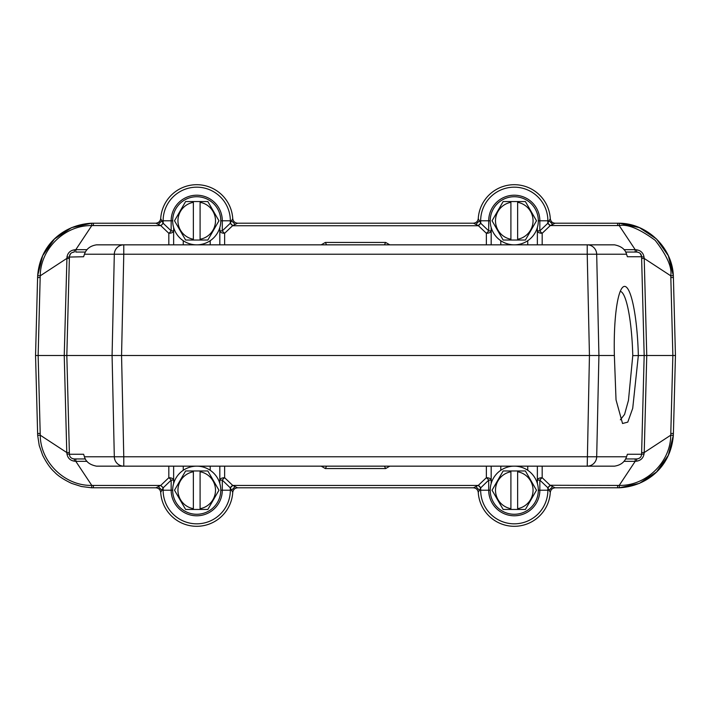 <?xml version="1.0" encoding="UTF-8"?>
<svg xmlns="http://www.w3.org/2000/svg" width="711" height="711" viewBox="0 0 711 711"><rect width="100%" height="100%" fill="white"/><g stroke="black" fill="none" stroke-linecap="round" stroke-linejoin="round"><path stroke-width="1.07" d="M91.63 487.782L81.409 486.511L71.598 483.382C63.448 479.463 57.742 475.677 54.489 472.033C50.534 468.576 46.579 462.985 42.651 455.262L39.238 445.539L37.674 435.345L40.251 435.194C40.349 462.07 64.808 486.031 91.781 485.4L91.63 487.782L155.905 487.808L160.73 485.426L93.381 485.426A44.064 38.056 -0 0 1 91.781 485.4L75.801 461.332L75.801 458.942L74.22 458.942C71.216 458.595 69.607 457.031 69.411 454.258L83.614 454.258L84.449 456.791C85.729 461.679 89.746 464.807 96.492 466.158L123.776 466.158L123.776 456.791L596.689 456.791A9.625 9.474 90 0 1 587.224 466.158L123.776 466.158A9.625 9.474 -90 0 1 114.311 456.791L123.776 456.791L121.554 355.5L598.92 355.5L596.689 254.209L587.224 254.209L587.224 244.842A9.625 9.474 90 0 1 596.689 254.209L626.551 254.209L627.386 256.742L641.589 256.742C641.384 253.96 639.784 252.405 636.78 252.058L625.618 252.058L635.199 252.058L635.199 249.668L619.219 225.6L619.37 223.218L555.095 223.192L552.705 224.392L549.114 220.783L547.879 220.783L547.781 223.307L539.845 230.871A4.808 1.795 -133.6 0 0 542.182 233.288A4.808 2.426 0 0 1 537.365 230.871L539.845 230.871L539.845 220.783L538.325 220.783M193.356 239.243L193.356 201.542L185.615 201.542L174.506 220.783L185.615 240.034L193.356 240.034L193.356 239.243A18.762 18.762 0 0 1 193.356 202.324L193.356 201.542L207.843 201.542L218.952 220.783L207.843 240.034L200.093 240.034L200.093 202.324A18.762 18.762 0 0 1 200.093 239.243L200.093 240.034L193.356 240.034M324.429 244.842L126.238 244.842M576.959 244.842L386.571 244.842M326.598 244.842L325.336 242.451L321.203 244.842M384.402 244.842L385.664 242.451L389.797 244.842M614.366 355.5A69.038 11.989 -91.5 0 1 622.436 287.555A69.038 11.989 -91.5 0 1 638.345 355.5L632.719 408.31L627.777 422.121L622.543 423.507L616.028 399.849L614.366 355.5L598.92 355.5L596.689 456.791L626.551 456.791C624.773 462.043 620.765 465.163 614.508 466.158L587.224 466.158L589.446 355.5L587.224 254.209L123.776 254.209L121.554 355.5L38.136 355.5L40.172 277.53L37.594 277.539L37.674 275.637C40.136 243.873 64.399 224.632 91.63 223.218L71.589 227.618L54.489 238.976L42.651 255.738L37.674 275.655L40.251 275.806C40.349 248.939 64.817 224.96 91.781 225.6L91.63 223.218L155.905 223.192C158.606 222.845 160.206 221.334 160.704 218.659A36.083 36.083 0 0 1 196.725 184.7A36.083 36.083 0 0 1 232.746 218.659C233.208 221.379 234.808 222.89 237.554 223.192L473.446 223.192L475.846 224.392L479.418 220.783L478.254 218.659C477.819 221.414 476.219 222.916 473.446 223.192M635.199 461.323L636.443 461.199L636.78 458.942L625.609 458.942L635.199 458.942L635.199 461.332L619.219 485.4L619.37 487.782L555.095 487.808C552.358 488.11 550.758 489.621 550.296 492.341A36.083 36.083 0 0 1 514.275 526.3A36.083 36.083 0 0 1 478.254 492.341C477.792 489.621 476.192 488.11 473.446 487.808L237.554 487.808L232.728 485.426L224.632 477.712A4.808 1.795 -46.4 0 0 222.294 480.129L219.823 480.129A4.808 2.426 180 0 1 224.632 477.712L224.632 466.158M220.783 490.217L222.294 490.217L222.294 480.129L230.293 487.853L232.728 485.426L478.272 485.426L480.707 487.853L478.254 492.341A36.083 36.083 0 0 0 514.275 526.3A36.083 36.083 0 0 0 550.296 492.341L549.123 490.217L552.705 486.6L550.27 485.417L547.834 487.853L547.879 490.217L549.123 490.217L547.781 487.693L550.118 485.266L542.182 477.712A4.808 1.795 -46.4 0 0 539.845 480.129L537.365 480.129A4.808 2.426 180 0 1 542.182 477.712L542.182 466.158M510.907 508.676L510.907 470.966L503.157 470.966L492.048 490.217L503.157 509.458L510.907 509.458L510.907 508.676A18.762 18.762 0 0 1 510.907 471.757L510.907 470.966L525.385 470.966L536.494 490.217L525.385 509.458L517.644 509.458L517.644 471.757A18.762 18.762 0 0 1 517.644 508.676L517.644 509.458L510.907 509.458M490.217 490.217A24.058 24.058 0 0 1 526.3 469.384A24.058 24.058 0 0 1 526.3 511.049A24.058 24.058 0 0 1 490.217 490.217L488.706 490.217L488.706 480.129A4.808 1.795 46.4 0 0 486.368 477.712A4.808 2.426 180 0 1 491.177 480.129L491.177 466.158L491.177 483.48L491.177 480.129L488.706 480.129L480.707 487.853L480.663 490.217L488.706 490.217A25.569 25.569 0 0 0 514.275 515.786A25.569 25.569 0 0 0 539.845 490.217L547.879 490.217A33.613 33.613 0 0 1 514.275 523.829A33.613 33.613 0 0 1 480.663 490.217L479.418 490.217L475.846 486.608L478.432 485.266L480.76 487.693M537.365 483.48L537.365 466.158M324.429 466.158L126.06 466.158M386.571 466.158L576.959 466.158M321.203 466.158L325.336 468.549L326.598 466.158M325.336 468.549L385.664 468.549L384.402 466.158M510.907 239.243L510.907 201.542L503.157 201.542L492.048 220.783L503.157 240.034L510.907 240.034L510.907 239.243A18.762 18.762 0 0 1 510.907 202.324L510.907 201.542L525.385 201.542L536.494 220.783L525.385 240.034L517.644 240.034L517.644 202.324A18.762 18.762 0 0 1 517.644 239.243L517.644 240.034L510.907 240.034M490.217 220.783A24.058 24.058 0 0 1 526.3 199.951A24.058 24.058 0 0 1 526.3 241.616A24.058 24.058 0 0 1 490.217 220.783L480.663 220.783L480.76 223.307L478.432 225.734L486.368 233.288A4.808 1.795 133.6 0 0 488.706 230.871L491.177 230.871A4.808 2.426 0 0 1 486.368 233.288L486.368 244.842M542.182 244.842L542.182 233.288L550.27 225.574L547.834 223.147L550.296 218.659C550.785 221.556 552.385 223.058 555.095 223.192M617.619 223.192L617.619 225.574L550.27 225.574L552.705 224.4M644.033 257.106L641.589 256.742L641.633 258.44L644.219 258.449L644.033 257.106C643.277 252.867 640.744 250.432 636.443 249.801L635.199 249.677M641.589 256.742L644.175 355.5L646.761 355.5L644.219 258.449L670.749 275.806C672.259 267.549 667.069 255.72 655.178 240.318C639.322 228.729 627.342 223.823 619.219 225.6A44.064 38.056 180 0 0 617.619 225.574M670.828 277.53L670.749 275.806L673.326 275.655L668.349 255.738L656.511 238.976L639.411 227.627L619.37 223.218C647.339 223.467 672.277 247.695 673.326 275.655L673.406 277.539L670.828 277.53L672.864 355.5L646.761 355.5L644.219 452.552L670.749 435.194C670.651 462.061 646.183 486.04 619.219 485.4A44.055 38.056 0 0 1 617.619 485.426L550.118 485.266M478.254 218.659A36.083 36.083 0 0 1 514.275 184.7A36.083 36.083 0 0 1 550.296 218.659M480.76 223.307L488.706 230.871L488.706 220.783A25.569 25.569 0 0 1 514.275 195.214A25.569 25.569 0 0 1 539.845 220.783L547.879 220.783A33.613 33.613 0 0 0 514.275 187.171A33.613 33.613 0 0 0 480.663 220.783L479.418 220.783L480.707 223.147L478.272 225.583L475.846 224.392M491.177 227.52L491.177 244.842M537.365 244.842L537.365 227.52M635.199 252.058L636.78 252.058L636.443 249.801M635.199 458.942L636.78 458.942C639.784 458.595 641.393 457.031 641.589 454.258L641.633 452.56L644.219 452.552L644.033 453.894L641.589 454.258L644.175 355.5L632.772 355.624A64.23 11.154 88.5 0 0 620.241 291.377M636.443 461.199C640.744 460.559 643.277 458.115 644.042 453.894M626.551 456.791L627.386 454.258L641.589 454.258M193.356 508.676L193.356 470.966L185.615 470.966L174.506 490.217L185.615 509.458L193.356 509.458L193.356 508.676A18.762 18.762 0 0 1 193.356 471.757L193.356 470.966L207.843 470.966L218.952 490.217L207.843 509.458L200.093 509.458L200.093 471.757A18.762 18.762 0 0 1 200.093 508.676L200.093 509.458L193.356 509.458M172.675 490.217A24.058 24.058 0 0 1 208.758 469.384A24.058 24.058 0 0 1 208.758 511.049A24.058 24.058 0 0 1 172.675 490.217L171.155 490.217L171.155 480.129A4.808 1.795 46.4 0 0 168.818 477.712A4.808 2.426 180 0 1 173.635 480.129L173.635 466.158L173.635 483.48L173.635 480.129L171.155 480.129L163.166 487.853L163.121 490.217L171.155 490.217A25.569 25.569 0 0 0 196.725 515.786A25.569 25.569 0 0 0 222.294 490.217L231.582 490.217L230.293 487.853L230.337 490.217A33.613 33.613 0 0 1 196.725 523.829A33.613 33.613 0 0 1 163.121 490.217L161.877 490.217L163.166 487.853L160.73 485.426L163.219 487.693M219.823 483.48L219.823 466.158M85.382 458.942L74.22 458.942L74.557 461.199L75.801 461.323M74.557 461.199C70.265 460.568 67.732 458.133 66.958 453.894L66.781 452.552L40.251 435.194L38.136 355.5L35.55 355.5L37.674 435.363M473.446 487.808L475.846 486.608M237.554 487.808C234.808 488.11 233.208 489.621 232.746 492.341A36.083 36.083 0 0 1 196.725 526.3A36.083 36.083 0 0 1 160.704 492.341L161.877 490.217L158.295 486.608M555.095 487.808L552.705 486.608M670.828 433.47L673.406 433.461L673.326 435.363C670.864 467.127 646.601 486.368 619.37 487.782L639.411 483.382L656.511 472.024L668.349 455.262L673.326 435.345L670.749 435.194L672.864 355.5L675.45 355.5L673.406 277.539M673.406 433.461L675.45 355.5M163.219 223.307L160.882 225.734L168.818 233.288A4.808 1.795 133.6 0 0 171.155 230.871L163.219 223.307L160.704 218.659A36.083 36.083 0 0 1 196.725 184.7A36.083 36.083 0 0 1 232.746 218.659L231.582 220.783L235.154 224.392L237.554 223.192M168.818 244.842L168.818 233.288A4.808 2.426 0 0 0 173.635 230.871L171.155 230.871L171.155 220.783L163.121 220.783A33.613 33.613 0 0 1 196.725 187.171A33.613 33.613 0 0 1 230.337 220.783L230.293 223.138L232.728 225.583L235.154 224.4M84.449 456.791L114.311 456.791L112.08 355.5L114.311 254.209L84.449 254.209C86.227 248.957 90.235 245.837 96.492 244.842L123.776 244.842L123.776 254.209L114.311 254.209A9.625 9.474 -90 0 1 123.776 244.842L614.508 244.842C621.254 246.193 625.271 249.321 626.551 254.209M66.967 453.894L69.411 454.258L66.825 355.5L69.367 258.44L66.781 258.449L40.251 275.806L40.172 277.53M66.967 257.106L64.239 355.5L66.781 452.552L69.367 452.56L66.825 355.5L69.411 256.742C69.616 253.969 71.216 252.405 74.22 252.058L74.557 249.801C70.256 250.441 67.723 252.876 66.958 257.106L83.614 256.742L84.449 254.209M69.411 454.258L69.367 452.56M37.594 277.539L35.55 355.5M155.905 487.808C158.669 488.084 160.277 489.586 160.704 492.341A36.083 36.083 0 0 0 196.725 526.3A36.083 36.083 0 0 0 232.746 492.341L231.582 490.217L235.154 486.6M160.704 218.659C160.295 221.432 158.695 222.943 155.905 223.192L160.73 225.583L93.381 225.574A44.055 38.056 180 0 0 91.781 225.6L75.801 249.668L75.801 252.058L85.391 252.058L75.801 252.058M158.295 224.4L161.886 220.783L163.121 220.783L163.166 223.147L160.882 225.734M224.632 244.842L224.632 233.288A4.808 2.426 0 0 1 219.823 230.871L222.294 230.871A4.808 1.795 -133.6 0 0 224.632 233.288L232.568 225.734L230.24 223.307L231.582 220.783L220.783 220.783A24.058 24.058 0 0 1 184.7 241.616A24.058 24.058 0 0 1 184.7 199.951A24.058 24.058 0 0 1 220.783 220.783M219.823 230.871L219.823 244.842L219.823 230.871M75.801 249.677L74.557 249.801M173.635 227.52L173.635 244.842M620.356 419.819L624.56 414.442L628.462 400.373L632.772 355.624M527.74 470.282L527.74 466.158M635.199 461.332L623.947 461.332M385.664 468.549L389.797 466.158M500.802 466.158L500.802 470.282M538.325 490.217L539.845 490.217L539.845 480.129L547.781 487.693M550.118 225.734L547.781 223.307M500.802 240.718L500.802 244.842M527.74 244.842L527.74 240.718M623.956 249.668L635.199 249.668M210.198 470.282L210.198 466.158M183.26 466.158L183.26 470.282M87.044 461.332L75.801 461.332M168.818 466.158L168.818 477.712L160.882 485.266M230.24 487.693L232.568 485.266M486.368 466.158L486.368 477.712L478.432 485.266M617.619 487.808L617.619 485.426M478.432 225.734L232.568 225.734M37.594 433.461L40.172 433.47M93.381 485.426L93.381 487.808M93.381 223.192L93.381 225.574M172.675 220.783L171.155 220.783A25.569 25.569 0 0 1 196.725 195.214A25.569 25.569 0 0 1 222.294 220.783L222.294 230.871L230.24 223.307M325.336 242.451L385.664 242.451M75.801 249.668L87.053 249.668M183.26 240.718L183.26 244.842M210.198 244.842L210.198 240.718M491.177 466.158L491.177 483.48M640.193 253.48L641.553 256.244M173.635 466.158L173.635 483.48M74.042 458.942L72.709 458.702M74.042 252.058L72.646 252.325M70.602 253.703L69.447 256.253M219.823 244.842L219.823 227.52"/></g></svg>
